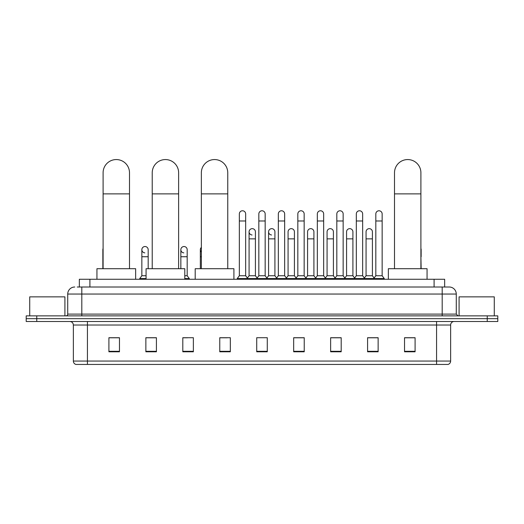 <?xml version="1.0" encoding="UTF-8"?>
<svg xmlns="http://www.w3.org/2000/svg" width="524" height="524" viewBox="0 0 524 524"><rect width="100%" height="100%" fill="white"/><g stroke="black" fill="none" stroke-linecap="round" stroke-linejoin="round"><path stroke-width="0.79" d="M79.347 287.008L79.347 279.266L444.653 279.266L444.653 287.008M77.395 287.008L446.769 287.008M77.231 287.008L81.81 287.008L81.81 294.043L67.727 294.043L67.727 314.105A1.762 1.762 0 0 1 65.972 315.867M74.768 287.008A7.041 7.041 0 0 0 67.727 294.043M449.232 287.008A7.041 7.041 0 0 1 456.273 294.043L442.191 294.043L442.191 287.008L449.127 287.008M456.273 294.043L456.273 314.105L458.028 315.867M36.759 315.867L26.2 315.867L26.2 318.677L36.759 318.677L26.2 318.677L26.2 321.494L36.759 321.494L36.759 318.677L487.241 318.677L36.759 318.677L36.759 315.867L487.241 315.867L487.241 318.677L497.8 318.677L487.241 318.677L487.241 321.494L36.759 321.494M497.8 315.867L497.8 318.677L497.8 315.867L487.241 315.867M450.64 361.056C450.542 362.739 449.697 363.866 448.105 364.435L436.564 364.435L436.564 361.056L450.64 361.056L450.64 325.018A3.517 3.517 0 0 1 454.157 321.494M436.564 364.435L75.895 364.435A3.517 3.517 0 0 1 73.36 361.056L73.36 325.018C73.15 322.876 71.978 321.703 69.843 321.494M415.093 351.794L415.093 337.718L404.535 337.718L404.535 351.794L415.093 351.794M378.138 351.794L378.138 337.718L367.579 337.718L367.579 351.794L378.138 351.794M341.19 351.794L341.19 337.718L330.631 337.718L330.631 351.794L341.19 351.794M304.234 351.794L304.234 337.718L293.676 337.718L293.676 351.794L304.234 351.794M119.465 351.794L119.465 337.718L108.907 337.718L108.907 351.794L119.465 351.794M156.421 351.794L156.421 337.718L145.862 337.718L145.862 351.794L156.421 351.794M193.369 351.794L193.369 337.718L182.811 337.718L182.811 351.794L193.369 351.794M230.324 351.794L230.324 337.718L219.766 337.718L219.766 351.794L230.324 351.794M267.279 351.794L267.279 337.718L256.721 337.718L256.721 351.794L267.279 351.794M497.8 321.494L497.8 318.677L497.8 321.494L487.241 321.494M336.474 337.79L333.762 337.79M375.466 337.79L372.754 337.79M219.766 337.79L227.226 337.79M182.811 337.79L187.527 337.79M152.759 337.79L148.534 337.79M297.475 337.718L294.763 337.79M258.483 337.718L265.517 337.718M156.421 337.79L145.862 337.79M119.465 337.79L108.907 337.79M304.234 337.79L293.676 337.79M341.19 337.79L330.631 337.79M378.138 337.79L367.579 337.79M415.093 337.79L404.535 337.79M64.91 315.867L64.91 296.859L29.717 296.859L29.717 315.867M103.097 268.707L103.097 172.763A13.198 13.198 0 0 1 116.295 159.565A13.198 13.198 0 0 1 129.494 172.763A13.198 13.198 0 0 0 116.295 159.565M129.494 268.707L129.494 172.763M135.65 279.266L135.65 268.707L96.94 268.707L96.94 279.266M152.229 268.707L152.229 172.763A13.198 13.198 0 0 1 165.427 159.565A13.198 13.198 0 0 1 178.625 172.763A13.198 13.198 0 0 0 165.427 159.565M178.625 268.707L178.625 172.763M184.782 279.266L184.782 268.707L146.072 268.707L146.072 279.266M201.36 268.707L201.36 172.763A13.198 13.198 0 0 1 214.558 159.565A13.198 13.198 0 0 1 227.757 172.763A13.198 13.198 0 0 0 214.558 159.565M227.757 268.707L227.757 172.763M233.914 279.266L233.914 268.707L195.203 268.707L195.203 279.266M394.506 268.707L394.506 172.763A13.198 13.198 0 0 1 407.705 159.565A13.198 13.198 0 0 1 420.903 172.763A13.198 13.198 0 0 0 407.705 159.565M420.903 268.707L420.903 172.763M427.06 279.266L427.06 268.707L388.349 268.707L388.349 279.266M239.337 220.984L245.671 220.984L245.671 275.742L239.337 275.742L239.337 213.943A3.17 3.17 0 0 1 242.704 210.779A3.17 3.17 0 0 1 245.671 213.943A3.17 3.17 0 0 0 242.704 210.779M239.337 275.742L237.221 278.558L237.221 279.266L237.221 278.558L247.78 278.558L247.78 279.266M245.671 275.742L247.78 278.558L256.721 278.558L256.721 279.266M258.83 220.984L265.17 220.984L265.17 275.742L258.83 275.742L258.83 213.943A3.17 3.17 0 0 1 262.197 210.779A3.17 3.17 0 0 1 265.17 213.943A3.17 3.17 0 0 0 262.197 210.779M258.83 249.699L258.83 275.742L256.721 278.558L267.279 278.558L267.279 279.266M265.17 275.742L267.279 278.558L276.22 278.558L276.22 279.266M278.329 220.984L284.663 220.984L284.663 275.742L278.329 275.742L278.329 213.943A3.17 3.17 0 0 1 281.696 210.779A3.17 3.17 0 0 1 284.663 213.943A3.17 3.17 0 0 0 281.696 210.779M274.917 275.742L274.917 238.859L268.583 238.859L268.583 275.742L274.917 275.742L276.626 278.021L278.329 275.742L276.22 278.558L286.779 278.558L286.779 279.266M288.076 275.742L288.076 238.859L294.416 238.859L294.416 275.742L288.076 275.742L286.373 278.021L284.663 275.742L286.779 278.558L295.713 278.558L295.713 279.266M297.829 220.984L304.162 220.984L304.162 275.742L297.829 275.742L297.829 213.943A3.17 3.17 0 0 1 301.195 210.779A3.17 3.17 0 0 1 304.162 213.943A3.17 3.17 0 0 0 301.195 210.779M294.416 275.742L296.119 278.021L297.829 275.742L295.713 278.558L306.271 278.558L306.271 279.266M307.575 275.742L307.575 238.859L313.909 238.859L313.909 275.742L307.575 275.742L305.872 278.021L304.162 275.742L306.271 278.558L315.212 278.558L315.212 279.266M317.328 220.984L323.662 220.984L323.662 275.742L317.328 275.742L317.328 213.943A3.17 3.17 0 0 1 320.695 210.779A3.17 3.17 0 0 1 323.662 213.943A3.17 3.17 0 0 0 320.695 210.779M313.909 275.742L315.618 278.021L317.328 275.742L315.212 278.558L325.771 278.558L325.771 279.266M327.074 275.742L327.074 238.859L333.408 238.859L333.408 275.742L327.074 275.742L325.365 278.021L323.662 275.742L325.771 278.558L334.712 278.558L334.712 279.266M336.821 220.984L343.154 220.984L343.154 275.742L336.821 275.742L336.821 213.943A3.17 3.17 0 0 1 340.187 210.779A3.17 3.17 0 0 1 343.154 213.943A3.17 3.17 0 0 0 340.187 210.779M333.408 275.742L335.118 278.021L336.821 275.742L334.712 278.558L345.27 278.558L345.27 279.266M346.574 275.742L346.574 238.859L352.907 238.859L352.907 275.742L346.574 275.742L344.864 278.021L343.154 275.742L345.27 278.558L354.211 278.558L354.211 279.266M356.32 220.984L362.654 220.984L362.654 275.742L356.32 275.742L356.32 213.943A3.17 3.17 0 0 1 359.687 210.779A3.17 3.17 0 0 1 362.654 213.943A3.17 3.17 0 0 0 359.687 210.779M352.907 275.742L354.61 278.021L356.32 275.742L354.211 278.558L364.769 278.558L364.769 279.266M366.066 275.742L366.066 238.859L372.407 238.859L372.407 275.742L366.066 275.742L364.363 278.021L362.654 275.742L364.769 278.558L373.704 278.558L373.704 279.266M375.819 220.984L382.153 220.984L382.153 275.742L375.819 275.742L375.819 213.943A3.17 3.17 0 0 1 379.186 210.779A3.17 3.17 0 0 1 382.153 213.943A3.17 3.17 0 0 0 379.186 210.779M375.819 275.742L373.704 278.558L384.262 278.558L384.262 279.266M382.153 275.742L384.262 278.558M252.051 234.981A3.17 3.17 0 0 1 249.083 231.824A3.17 3.17 0 0 1 252.45 228.661A3.17 3.17 0 0 1 255.417 231.824L255.417 238.859L249.083 238.859L249.083 231.824M255.417 238.859L255.417 275.742L249.083 275.742L249.083 238.859M249.083 275.742L247.374 278.021M255.417 275.742L257.127 278.021M271.55 234.981A3.17 3.17 0 0 1 268.583 231.824A3.17 3.17 0 0 1 271.949 228.661A3.17 3.17 0 0 1 274.917 231.824L274.917 238.859M268.583 275.742L266.873 278.021M288.076 238.859L288.076 231.824A3.17 3.17 0 0 1 291.442 228.661A3.17 3.17 0 0 1 294.416 231.824L294.416 238.859M307.575 238.859L307.575 231.824A3.17 3.17 0 0 1 310.942 228.661A3.17 3.17 0 0 1 313.909 231.824L313.909 238.859M327.074 238.859L327.074 231.824A3.17 3.17 0 0 1 330.441 228.661A3.17 3.17 0 0 1 333.408 231.824L333.408 238.859M346.574 238.859L346.574 231.824A3.17 3.17 0 0 1 349.94 228.661A3.17 3.17 0 0 1 352.907 231.824L352.907 238.859M366.066 238.859L366.066 231.824A3.17 3.17 0 0 1 369.433 228.661A3.17 3.17 0 0 1 372.407 231.824L372.407 238.859M372.407 275.742L374.11 278.021M103.097 250.924A3.17 3.17 0 0 1 103.097 248.474M102.855 268.707L102.855 249.699M144.814 252.863A3.17 3.17 0 0 1 141.847 249.699A3.17 3.17 0 0 1 145.214 246.535A3.17 3.17 0 0 1 148.181 249.699L148.181 256.74L141.847 256.74L141.847 249.699M146.072 275.742L141.847 275.742L141.847 256.74M148.181 268.707L148.181 256.74M141.847 275.742L139.738 278.558L139.738 279.266M146.072 278.558L139.738 278.558M183.813 252.863A3.17 3.17 0 0 1 180.846 249.699A3.17 3.17 0 0 1 184.206 246.535A3.17 3.17 0 0 1 187.179 249.699L187.179 256.74L180.846 256.74L180.846 249.699M187.179 256.74L187.179 275.742L184.782 275.742M180.846 268.707L180.846 256.74M187.179 275.742L189.288 278.558L184.782 278.558M189.288 278.558L189.288 279.266M201.36 252.031A3.17 3.17 0 0 1 201.36 247.374M200.338 268.707L200.338 249.699M421.145 268.707L420.903 256.74M420.903 248.474A3.17 3.17 0 0 1 421.145 249.699L421.145 256.74M494.283 315.867L494.283 296.859L459.089 296.859L459.089 315.867M89.905 287.008L89.905 279.266M434.095 287.008L434.095 279.266M81.81 315.867L81.81 314.105L456.273 314.105M67.727 314.105L81.81 314.105L81.81 294.043L442.191 294.043L442.191 315.867M436.564 321.494L436.564 325.018L73.36 325.018M450.64 325.018L436.564 325.018L436.564 361.056L87.436 361.056L87.436 364.435M73.36 361.056L87.436 361.056L87.436 321.494M267.279 351.309L256.721 351.309M230.324 351.309L219.766 351.309M193.369 351.309L182.811 351.309M156.421 351.309L145.862 351.309M119.465 351.309L108.907 351.309M304.234 351.309L293.676 351.309M341.19 351.309L330.631 351.309M378.138 351.309L367.579 351.309M415.093 351.309L404.535 351.309M103.097 193.88L129.494 193.88M152.229 193.88L178.625 193.88M201.36 193.88L227.757 193.88M394.506 193.88L420.903 193.88M201.36 256.74L200.338 256.74M245.671 220.984L245.671 213.943M265.17 220.984L265.17 213.943M284.663 220.984L284.663 213.943M304.162 220.984L304.162 213.943M323.662 220.984L323.662 213.943M343.154 220.984L343.154 213.943M362.654 220.984L362.654 213.943M382.153 220.984L382.153 213.943M268.583 238.859L268.583 231.824"/></g></svg>
